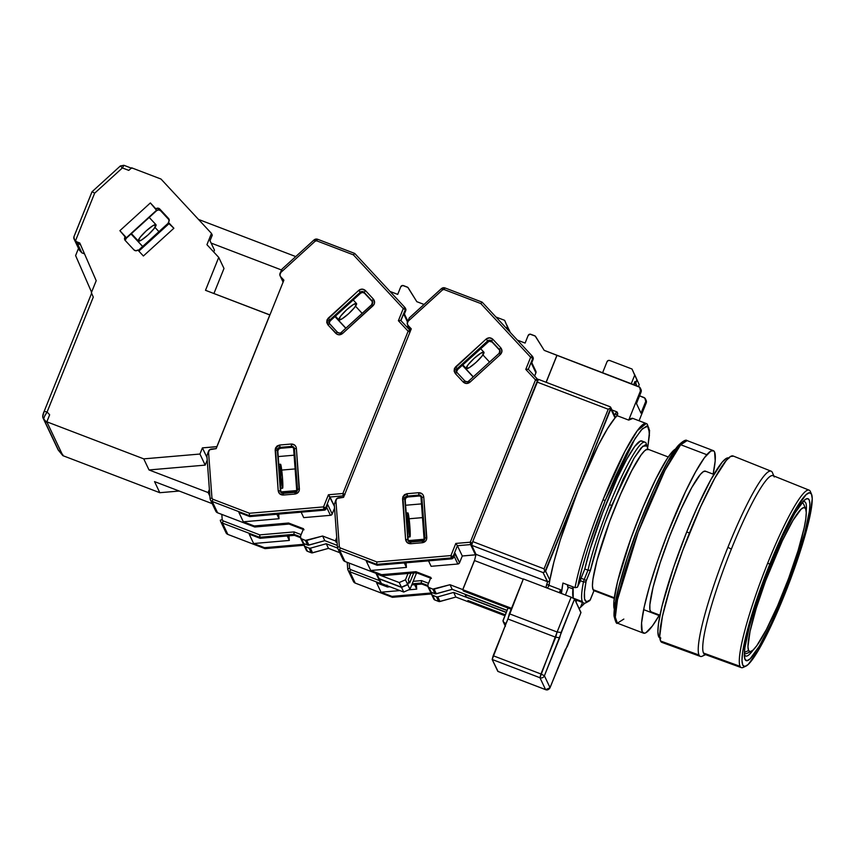 <?xml version="1.0" encoding="UTF-8"?>
<svg xmlns="http://www.w3.org/2000/svg" width="855" height="855" viewBox="0 0 855 855"><rect width="100%" height="100%" fill="white"/><g stroke="black" fill="none" stroke-linecap="round" stroke-linejoin="round"><path stroke-width="1.28" d="M802.257 502.355A82.572 11.062 -69.1 0 1 804.662 501.746A82.572 11.062 -69.1 0 1 806.212 511.397A82.572 11.062 110.9 0 0 802.257 502.355M783.939 594.022L782.827 593.306L783.939 594.022L790.073 578.172L804.63 533.37L809.364 511.397L809.909 504.151L809.193 499.812L807.238 498.529L804.138 500.378L794.968 513L783.073 535.764L770.28 565.208A86.697 11.617 -69.1 0 1 803.978 500.528A86.697 11.617 -69.1 0 1 783.939 594.022A86.697 11.617 -69.1 0 1 744.374 656.458A86.697 11.617 -69.1 0 1 770.28 565.208L758.524 596.843L749.6 625.86L744.855 647.834L744.31 655.069L745.026 659.419L746.981 660.691L750.092 658.852L759.261 646.23L771.146 623.455L783.939 594.022M809.14 490.161L773.07 475.679A95.642 12.814 110.9 0 0 731.356 549.113A95.642 12.814 110.9 0 0 703.505 653.038L740.056 666.312A94.99 12.729 110.9 0 0 743.241 667.392L745.859 666.173A92.896 12.451 -69.1 0 1 769.789 564.182L767.715 563.103A94.99 12.729 110.9 0 0 740.056 666.312A94.99 12.729 -69.1 0 1 767.715 563.103A94.99 12.729 -69.1 0 1 809.14 490.161A94.99 12.729 -69.1 0 1 810.348 491.443A94.99 12.729 110.9 0 0 767.715 563.103L769.789 564.182A92.896 12.451 -69.1 0 1 811.555 494.276A92.896 12.451 -69.1 0 1 784.43 595.048A92.896 12.451 -69.1 0 1 745.859 666.173M706.615 654.171A95.642 12.814 -69.1 0 1 703.505 653.038A95.642 12.814 -69.1 0 1 731.356 549.113L727.904 547.318A99.137 13.285 110.9 0 0 699.027 655.037A99.137 13.285 110.9 0 0 702.35 656.17L705.589 654.652M771.125 471.191L733.141 455.993A99.768 13.37 110.9 0 0 687.335 538.394A99.768 13.37 110.9 0 0 660.573 641.015L699.027 655.037A99.137 13.285 -69.1 0 1 727.904 547.318A99.137 13.285 -69.1 0 1 771.125 471.191A99.137 13.285 -69.1 0 1 772.396 472.537A99.137 13.285 110.9 0 0 727.904 547.318L731.356 549.113A95.642 12.814 -69.1 0 1 774.288 476.972M729.037 458.152L726.216 458.472L722.165 462.224L711.05 479.345L697.391 506.908L686.715 531.96L689.472 533.018L686.715 531.96A96.337 12.911 110.9 0 0 659.846 637.926M668.268 456.987L648.079 449.27A75.689 10.142 110.9 0 0 613.324 511.856A75.689 10.142 110.9 0 0 593.049 589.64L614.307 597.763L594.749 590.752M650.377 611.549L659.953 615.205L650.377 611.549M647.363 449.185L644.649 450.788L641.036 455.052L631.663 470.806L620.677 494.04L609.743 521.229L597.036 560.346L592.9 579.519L592.43 585.846L593.049 589.64A75.689 10.142 110.9 0 0 594.033 590.677L614.221 598.382M728.631 457.959A96.337 12.911 110.9 0 0 686.715 531.96L673.655 567.111L661.941 606.355L658.468 623.765L657.869 631.813L658.66 636.633L660.83 638.054M733.462 456.164L730.544 456.485L726.344 460.375L714.833 478.105L700.683 506.662L682.579 550.844L670.448 586.423L662.433 616.337L659.75 636.024L660.573 641.015L662.817 642.49M660.573 641.015A99.768 13.37 110.9 0 0 661.898 642.394L700.341 656.405A99.137 13.285 -69.1 0 1 699.027 655.037L660.573 641.015M704.83 654.374A99.137 13.285 -69.1 0 1 700.341 656.405M773.871 476L772.471 472.708A99.137 13.285 110.9 0 0 772.396 472.537M703.505 653.038A95.642 12.814 110.9 0 0 704.777 654.353L741.317 667.627A94.99 12.729 -69.1 0 1 740.056 666.312L703.505 653.038M744.662 666.494A94.99 12.729 -69.1 0 1 741.317 667.627M811.555 494.276L810.422 491.614A94.99 12.729 110.9 0 0 810.348 491.443M769.789 564.182L790.127 519.274L796.24 508.244L806.062 494.714L809.396 492.747L811.481 494.115L812.25 498.764L809.76 517.093L802.289 544.945L797.02 561.147L777.58 611.432L764.103 639.946L757.979 650.986L748.157 664.517L744.823 666.483L742.739 665.115L741.969 660.466L742.557 652.696L747.633 629.162L757.199 598.073L769.789 564.182M744.32 653.957A82.572 11.062 110.9 0 0 753.298 649.853A82.572 11.062 -69.1 0 1 745.71 656.009A82.572 11.062 -69.1 0 1 744.32 653.957M801.584 503.168A80.509 10.784 -69.1 0 1 802.685 503.2A80.509 10.784 -69.1 0 1 803.711 504.29A80.509 10.784 110.9 0 0 801.584 503.168M744.384 652.386L748.595 650.548A77.068 10.324 -69.1 0 1 771.039 566.812A77.068 10.324 -69.1 0 1 805.624 508.682L803.711 504.29L805.624 508.682L803.892 507.539L801.135 509.174L792.98 520.396L782.411 540.638L765.588 580.898L756.215 608.375L750.027 631.482L747.954 646.69L748.595 650.548L750.327 651.681L753.084 650.046L756.771 645.707L766.315 629.665L777.505 606.013L788.631 578.333L798.004 550.844L804.192 527.749L805.784 518.974L806.265 512.54L805.624 508.682A77.068 10.324 -69.1 0 1 805.677 508.789A77.068 10.324 -69.1 0 1 786.76 583.302A77.068 10.324 -69.1 0 1 751.15 651.435A77.068 10.324 -69.1 0 1 748.595 650.548L744.384 652.386M744.342 653.284L745.207 653.605A80.509 10.784 -69.1 0 1 744.363 652.899A80.509 10.784 110.9 0 0 746.81 653.423L751.15 651.435M680.698 444.728L687.153 440.624A97.705 13.092 110.9 0 0 680.698 444.728A97.705 13.092 110.9 0 0 634.057 543.47A97.705 13.092 110.9 0 0 617.385 623.167L615.311 617.246L617.513 599.622L638.193 532.109L665.019 470.239L680.698 444.728A2.063 1.913 -139.3 0 0 678.549 445.199A2.063 1.913 40.7 0 1 680.698 444.728L706.818 454.71L680.698 444.728M683.765 441.714L678.186 445.84L667.723 461.721L653.68 489.83L639.102 524.735L627.228 558.037L618.614 587.556L614.328 610.502L614.414 617.289M713.262 450.606A97.705 13.092 -69.1 0 1 713.134 474.13L715.197 460.834L714.588 452.06L713.69 450.841L710.879 451.034L704.36 457.82L695.607 471.853L685.368 491.903L667.434 533.883L657.655 560.645L649.661 585.803L644.146 607.178L641.571 622.921L642.18 631.695L644.317 633.266L645.888 632.732L652.408 625.946L659.098 615.536A97.705 13.092 -69.1 0 1 649.95 629.056A97.705 13.092 -69.1 0 1 643.505 633.149A97.705 13.092 -69.1 0 1 660.167 553.452A97.705 13.092 -69.1 0 1 706.818 454.71A97.705 13.092 -69.1 0 1 713.262 450.606L687.153 440.624C685.999 439.331 683.134 440.87 678.528 445.22A2.063 1.913 40.7 0 1 678.549 445.199M651.339 612.575L651.36 612.586A75.689 10.142 -69.1 0 1 664.271 550.844A75.689 10.142 -69.1 0 1 700.405 474.354A75.689 10.142 -69.1 0 1 705.407 471.18M671.763 452.359A86.697 11.617 110.9 0 0 632.465 534.183A86.697 11.617 110.9 0 0 614.35 609.273L613.879 601.621L617.513 581.806L630.894 538.5L643.12 506.983L655.86 478.928L667.189 458.601L671.763 452.359L672.992 452.829L671.763 452.359A86.697 11.617 110.9 0 1 675.621 448.961L671.763 452.359M623.84 619.073L617.385 623.167C616.615 624.236 615.504 621.884 614.05 616.102C613.612 610.085 615.686 596.202 623.316 570.445C637.157 523.474 665.019 460.001 678.528 445.22M651.392 612.597L649.907 609.839L649.875 604.667L653.049 587.364L660.081 563.146L669.903 535.679L681.018 509.163L691.727 487.628L700.405 474.354L703.558 471.5L705.738 471.362M605.137 500.688L635.115 438.433L642.522 428.612L647.663 426.292L649.479 432.758L647.812 446.898L649.405 435.227L648.667 427.479L646.647 426.057L641.197 430.033L632.903 442.014L626.213 454.08L615.461 476.395L605.137 500.688L603.064 499.609L605.137 500.688L588.069 547.948L581.827 569.152L577.745 586.712C581.111 567.752 592.857 530.87 605.137 500.688M647.834 447.058L649.597 430.621L647.224 424.069L646.241 423.524L637.285 430.728L624.887 451.451L603.064 499.609A99.084 13.274 110.9 0 0 575.052 587.663L577.307 587.3L580.107 581.624A90.833 12.173 -69.1 0 1 580.289 580.652A90.833 12.173 110.9 0 0 580.107 581.624L577.307 587.3L575.052 587.663A99.084 13.274 -69.1 0 1 603.064 499.609A99.084 13.274 -69.1 0 1 646.241 423.524A99.084 13.274 -69.1 0 1 647.534 424.871M644.841 442.142A81.193 10.88 110.9 0 0 609.562 504.536L611.635 505.604L634.175 457.959L642.8 446.192L647.149 445.915L647.791 449.196M590.271 570.413L590.442 570.296C594.749 551.881 601.813 530.324 611.635 505.604L609.562 504.536A81.193 10.88 110.9 0 0 587.984 570.189L590.036 570.488M562.953 583.046L575.052 587.663L562.953 583.046A99.084 13.274 -69.1 0 0 561.446 593.488L562.953 583.046M560.527 589.704A99.084 13.274 110.9 0 0 560.175 593.007L560.527 589.704L559.33 592.686L560.527 589.704L549.06 585.322L548.739 586.124L549.231 584.104A99.084 13.274 110.9 0 0 549.06 585.322L560.527 589.704M549.861 580.107A99.084 13.274 110.9 0 0 549.231 584.104A99.084 13.274 -69.1 0 1 549.861 580.107L545.629 571.193L578.215 490.118A99.084 13.274 110.9 0 0 549.861 580.107L549.305 581.24L547.638 581.699L546.623 584.649A2.063 1.421 13.5 0 0 549.231 584.104A2.063 1.421 -166.5 0 1 546.623 584.649L545.918 587.556L547.638 581.699L548.963 581.496L549.861 580.107L545.629 571.193L543.064 572.583L547.638 581.699L476.011 554.35L474.514 560.559L523.239 579.188L474.514 560.559L476.011 554.35L547.35 581.614L543.064 572.583L544.892 571.877L544.069 568.853L472.73 541.578L471.725 545.319L543.064 572.583L471.725 545.319L476.011 554.35L471.725 545.319L472.259 542.84L536.887 381.982L608.226 409.246L544.069 568.853L544.892 571.877L610.812 409.053L615.044 417.967A99.084 13.274 110.9 0 0 578.215 490.118L560.282 539.997L553.869 562.12L549.861 580.107M646.241 423.524L632.86 418.405A99.084 13.274 110.9 0 0 628.703 420.104L617.246 415.722A99.084 13.274 110.9 0 0 616.733 416.193A99.084 13.274 110.9 0 0 615.044 417.967A99.084 13.274 -69.1 0 1 616.733 416.193A2.063 1.742 -146.7 0 0 615.311 413.767L614.328 415.808L615.226 417.657L607.542 428.612L598.447 445.049L578.215 490.118L610.844 407.803L608.226 409.246L610.844 407.803L610.16 406.777L538.394 379.331L536.887 381.982L608.226 409.246L544.069 568.853L472.73 541.578L538.436 379.385M582.351 601.621L573.502 598.244L582.351 601.621A90.833 12.173 110.9 0 0 583.516 602.861A90.833 12.173 -69.1 0 1 582.351 601.621A90.833 12.173 -69.1 0 1 583.473 581.87A90.833 12.173 110.9 0 0 582.351 601.621M589.683 600.68A2.063 1.977 -132.8 0 0 590.207 599.879L593.979 590.645L590.207 599.879C584.125 605.03 582.768 598.789 586.124 581.154L584.467 592.002L584.596 599.131L586.551 601.76L590.207 599.879A2.063 1.977 47.2 0 1 589.694 600.659C585.675 603.16 583.623 603.897 583.538 602.861L574.624 599.462M647.801 449.773L647.128 445.872L645.472 444.739L641.047 447.988L634.325 457.703L623.081 479.238L605.03 522.832L598.949 540.328L590.442 570.296L586.124 581.154A2.063 1.603 -168.7 0 1 583.473 581.87A2.063 1.603 11.3 0 0 586.124 581.154L586.316 580.556L584.243 579.487L583.473 581.87L580.289 580.652L583.473 581.87L584.243 579.487L586.316 580.556L590.442 570.296L587.984 570.189L584.243 579.487L581.058 578.269L580.289 580.652L581.058 578.269L584.243 579.487L587.984 570.189A81.193 10.88 -69.1 0 1 609.562 504.536A81.193 10.88 -69.1 0 1 644.948 442.174L641.763 440.966A81.193 10.88 110.9 0 0 614.136 484.977A81.193 10.88 110.9 0 0 584.799 568.97L587.984 570.189L584.799 568.97L581.058 578.269L584.799 568.97L590.281 548.686L602.657 512.818L617.374 477.86L626.801 459.135L634.763 446.406L640.448 440.998L642.233 441.255M576.046 602.08L576.74 600.263L576.046 602.08M573.427 598.201A90.833 12.173 -69.1 0 1 573.203 597.624L573.203 597.624A90.833 12.173 110.9 0 0 573.427 598.201M590.452 599.43L589.704 600.659M573.149 586.936A90.833 12.173 110.9 0 0 573.203 597.624L573.149 586.936M572.925 588.903L568.425 587.182L565.444 595.016L568.425 587.182L572.925 588.903M580.374 607.531L582.469 602.454L580.802 606.847L584.767 603.106L579.711 608.012M567.442 584.756A82.914 11.104 110.9 0 0 568.148 587.898L567.442 584.756M572.519 588.336L571.888 588.09M641.015 389.559L641.047 392.156L636.462 403.56L641.015 413.157L636.462 403.56L641.047 392.156A3.441 3.377 -25.4 0 0 640.972 389.463L640.374 388.213A3.441 3.377 154.6 0 1 640.448 390.895L641.047 392.156L640.448 390.895L628.703 420.104L632.914 418.426M578.942 608.204L579.722 608.012M511.525 608.322L462.801 589.694L463.399 590.955L511.172 609.209L463.399 590.955L462.801 589.694L474.514 560.559L462.801 589.694L511.525 608.322M548.226 587L549.231 584.104A99.084 13.274 110.9 0 0 549.06 585.322L548.226 587M546.655 587.919L547.489 587.631L546.655 587.919M610.16 406.777L615.044 417.967L615.012 416.428M610.481 407.001L610.844 407.803M640.374 388.213A3.441 3.377 154.6 0 0 638.535 386.513L556.947 355.242L546.089 382.281L556.947 355.242L544.218 350.368L535.219 336.09L530.047 334.166L528.155 335.47A2.063 2.031 154.6 0 1 530.837 334.305L534.653 335.759A2.063 2.031 154.6 0 1 535.647 336.581L544.218 350.368L557.011 355.359L546.174 382.313L557.011 355.359L639.658 387.219L640.448 390.895L628.703 420.104L617.246 415.722A99.084 13.274 110.9 0 0 616.733 416.193L617.791 413.938L617.289 412.217L616.637 411.757L615.311 413.767A2.063 1.742 33.3 0 1 616.733 416.193L617.791 413.938L616.637 411.757L614.05 415.68M611.966 409.973L616.637 411.757L611.966 409.973M645.525 399.071A3.441 3.377 154.6 0 0 643.687 397.372L639.572 395.812L644.809 398.088L646.198 403.015A3.441 3.377 -25.4 0 0 646.113 400.332L645.525 399.071A3.441 3.377 154.6 0 1 645.6 401.765L641.015 413.157L645.6 401.765L646.198 403.015L646.156 400.418M639.059 420.778L646.198 403.015L639.059 420.778M505.284 614.831L467.952 600.552L468.551 601.813L504.931 615.718L468.551 601.813L467.963 600.52L505.284 614.831M466.274 597.014L506.299 612.308L466.274 597.014L465.077 594.503L466.274 597.014M507.015 610.523L465.077 594.503L507.015 610.523M540.948 673.986L539.943 677.726A3.441 3.377 -25.4 0 0 544.4 675.781L540.948 673.986L544.4 675.781L559.694 637.734L561.094 632.497L557.118 632.016L555.707 637.253L559.694 637.734L555.707 637.253L540.948 673.986L493.175 655.732L492.17 659.472L539.943 677.726L557.118 632.016L509.345 613.762L507.934 618.999L555.707 637.253L507.934 618.999L493.175 655.732L540.948 673.986M549.989 687.773L545.693 689.654M580.93 612.575L550.032 687.666L544.4 675.781A3.441 3.377 154.6 0 1 539.943 677.726L545.576 689.611A3.441 3.377 -25.4 0 0 550.032 687.666L550.043 687.73C548.675 689.729 547.211 690.38 545.618 689.664L497.92 671.399M564.995 650.249L567.154 646.615M567.496 645.985L580.973 612.458L574.571 598.97L544.4 675.781L550.032 687.666L565.326 649.618M498.005 671.335L492.17 659.472L539.943 677.726L545.576 689.611L497.802 671.357L492.17 659.472L523.346 578.931L509.345 613.762L557.118 632.016L571.119 597.185L523.346 578.931L571.119 597.185L557.118 632.016L561.094 632.497L574.571 598.97L571.119 597.185L574.571 598.97L580.834 612.586M436.478 596.822L432.651 595.358L434.842 599.986L438.668 601.45L436.478 596.822L438.668 601.45A2.063 2.031 -25.4 0 0 439.972 601.503L437.771 596.876A2.063 2.031 154.6 0 1 436.478 596.822L437.771 596.876L439.972 601.503L455.865 597.057L453.663 592.43L437.771 596.876L453.663 592.43L455.865 597.057L468.604 601.931L467.92 600.499L505.305 614.788L467.92 600.499L468.604 601.931L455.865 597.057L439.31 601.578L434.842 599.986L432.651 595.358A2.063 2.031 154.6 0 1 431.508 592.729L431.978 594.93L436.478 596.822M431.551 594.343L433.742 598.97A2.063 2.031 -25.4 0 0 434.842 599.986L433.72 598.917M635.725 383.19L633.972 383.959L635.725 383.19L636.409 384.622L635.083 385.199L636.409 384.622L635.725 383.19L636.996 380.026L635.725 383.19M634.314 373.881L639.198 384.654L634.325 373.892L639.198 384.654L638.461 386.492L639.198 384.654L634.325 373.892M428.537 583.302L421.483 580.609L421.323 583.014L427.724 585.461L421.323 583.014L421.483 580.609L413.179 581.314L421.483 580.609L428.537 583.302M386.994 585.974L387.689 585.91L386.994 585.974L386.973 585.119L386.994 585.974L349.855 571.781L350.454 569.537L349.599 568.383L347.696 568.874A3.441 3.377 -25.4 0 0 349.855 571.781L386.994 585.974L387.475 587L376.585 582.832L387.475 587L386.994 585.974M412.174 583.805L421.323 583.014L421.814 584.051L427.778 586.327L421.814 584.051L411.736 584.916L421.814 584.051L421.323 583.014L412.174 583.805M636.024 385.562L636.409 384.622L636.024 385.562M389.976 586.787L387.475 587L389.976 586.787M506.213 612.511L453.663 592.43L506.213 612.511M416.364 584.51L416.716 589.138L414.59 584.67L416.716 589.138L408.797 589.822L416.716 589.138L416.364 584.51M431.412 593.958L392.392 597.314L355.22 583.089L392.36 597.282L431.401 593.926L392.36 597.282L355.252 583.121L353.382 581.4L348.017 570.082A3.441 3.377 154.6 0 0 349.855 571.781L355.22 583.089A3.441 3.377 154.6 0 1 353.393 581.411A3.441 3.377 -25.4 0 0 355.22 583.089L349.855 571.781L350.454 569.537L379.428 580.609L350.454 569.537L349.599 568.383L349.203 563.124L349.599 568.383L347.696 568.885L348.017 570.082A3.441 3.377 154.6 0 1 347.707 568.906L347.216 562.366L347.707 568.853M399.916 590.581L381.031 592.205L376.585 582.832L381.031 592.205L399.916 590.581M431.422 592.975L391.921 596.373L381.031 592.205L391.921 596.373L431.422 592.975M392.36 597.282L391.921 596.373L392.563 596.918M353.393 581.411A3.441 3.377 154.6 0 1 353.072 580.224M410.689 542.059A2.757 2.704 154.6 0 1 407.803 539.58L404.778 499.021A2.757 2.704 154.6 0 1 404.971 497.813L402.897 496.744L402.566 498.86L404.778 499.021L405.217 499.94L405.869 497.963L407.75 497.001L419.377 495.996L421.365 496.627M456.965 372.47A2.757 2.704 154.6 0 1 456.474 369.681L454.4 368.601L455.309 373.55L456.976 372.481L455.309 373.55L463.143 381.982C465.312 383.895 467.578 383.97 469.929 382.228L500.41 354.472L499.181 353.286L468.732 381.052M499.192 353.329L468.7 381.041A2.757 2.704 154.6 0 1 464.831 380.945L463.143 381.982L464.821 380.924L456.987 372.481L464.821 380.924C466.798 381.939 468.091 381.982 468.7 381.041L469.929 382.228L468.7 381.074A2.757 2.704 154.6 0 1 465.847 381.619M409.823 536.737A12.045 0.78 -94.9 0 1 408.081 523.933A12.045 0.78 -94.9 0 1 407.91 512.904A12.045 0.78 -94.9 0 1 408.059 513.075L409.898 526.904L409.994 536.897L407.995 522.907L408.059 513.075A12.045 0.78 -94.9 0 1 409.812 525.878A12.045 0.78 -94.9 0 1 409.973 536.897A12.045 0.78 -94.9 0 1 409.823 536.737L407.963 536.897L409.823 536.737M466.189 368.484A12.045 2.116 -42.9 0 1 473.884 358.619A12.045 2.116 -42.9 0 1 483.909 352.196A12.045 2.116 -42.9 0 1 483.973 352.292L482.038 356.086L476.032 362.392L469.459 367.532L466.189 368.484L468.123 364.7L474.13 358.395L480.692 353.254L483.973 352.292A12.045 2.116 -42.9 0 1 476.278 362.167A12.045 2.116 -42.9 0 1 466.253 368.58A12.045 2.116 -42.9 0 1 466.189 368.484L462.812 364.85L466.189 368.484M432.812 589.106L428.996 587.642L431.187 592.269L435.013 593.733L432.812 589.106L435.013 593.733A2.063 2.031 -25.4 0 0 436.307 593.787L434.116 589.159A2.063 2.031 154.6 0 1 432.812 589.106L450.008 584.713L452.21 589.341L436.307 593.787L434.116 589.159L450.008 584.713L452.21 589.341L507.101 610.32L452.21 589.341L435.655 593.862L431.187 592.269L428.996 587.642A2.063 2.031 154.6 0 1 427.842 585.012L428.323 587.214L432.812 589.106M427.895 586.626L430.086 591.254A2.063 2.031 -25.4 0 0 431.187 592.269L429.894 590.42M607.05 361.676A2.063 2.031 154.6 0 1 609.733 360.511L632.027 369.029L636.889 379.791L632.027 369.029L634.699 375.163L632.027 369.029L609.733 360.511L608.151 360.554L607.05 361.676L602.593 372.78L607.05 361.676M634.1 383.628L635.618 382.965L636.889 379.791L634.699 375.163L631.257 383.735L634.699 375.163L636.889 379.791L635.618 382.965L634.944 381.533L635.618 382.965L634.1 383.628M504.322 622.718A2.063 2.031 154.6 0 1 503.178 620.089L508.009 608.055L463.421 591.008L462.747 589.587L450.008 584.713L462.747 589.587L474.664 559.939L462.747 589.587L463.421 591.008L508.009 608.055L503.029 620.869L505.465 625.133L504.322 622.718L506.16 623.423L504.322 622.718M462.341 365.277L473.178 376.959L462.341 365.277M421.483 503.894L405.612 505.252L421.483 503.894M416.449 572.732L415.958 571.696L416.449 572.732L382.11 575.682L416.449 572.732L430.61 578.14L416.652 572.369M382.324 575.319L370.728 570.488L366.282 561.115L370.728 570.488L406.414 567.421L404.297 562.943L406.414 567.421L406.072 562.793L406.414 567.421L370.728 570.488L381.629 574.656L415.958 571.696L430.899 577.414L415.958 571.696L381.629 574.656L382.11 575.682L344.971 561.489A3.441 3.377 154.6 0 1 342.834 558.614M528.155 335.47L525.109 343.069L517.414 340.13L525.109 343.069L528.155 335.47M430.899 577.414L427.842 585.012L430.899 577.414M334.391 504.097L335.908 499.897A3.441 3.377 154.6 0 1 338.847 497.738L343.56 497.332L337.073 498.401L334.391 504.097M345.003 561.511L343.144 559.79A3.441 3.377 -25.4 0 0 344.971 561.489L382.11 575.682L345.046 561.511M633.683 384.665L634.944 381.533L633.683 384.665M441.437 288.648L409.16 318.092L407.269 323.767L410.571 330.629L408.102 325.434A3.441 3.377 154.6 0 1 407.461 321.908L409.417 317.761L441.437 288.648A3.441 3.377 154.6 0 1 441.469 288.616L442.655 289.792L444.087 289.524L480.788 303.546L530.656 357.262L532.729 358.341L533.167 359.25L531.468 363.482L535.914 372.855A2.063 2.031 -25.4 0 0 535.861 371.241L531.415 361.868A2.063 2.031 154.6 0 1 531.468 363.482L535.914 372.855L534.621 376.061L536.042 372.299L535.519 370.739M473.296 376.852L462.448 365.181L473.296 376.852M482.915 354.9L489.552 362.06L482.915 354.9M409.096 518.771L422.498 517.617L409.096 518.771M408.401 541.076L424.144 539.719L408.401 541.076M424.112 539.249L408.241 540.606L424.112 539.249M476.032 554.735L462.288 555.996L459.584 562.718L457.831 564.011L454.048 556.06L457.831 564.011A2.063 2.031 -25.4 0 0 459.584 562.718L455.138 553.345L453.439 557.567L453.011 556.658A2.063 2.031 154.6 0 1 451.248 557.952L451.686 558.871A2.063 2.031 -25.4 0 0 453.439 557.567L453.011 556.658L457.414 545.704L462.288 555.996L459.584 562.718L454.86 553.837M424.176 540.125L420.916 496.317L424.176 540.125M334.305 504.61L337.458 547.253L339.35 546.783L335.865 500.004L339.35 546.783L337.458 547.275L334.305 504.995M471.928 543.93A2.063 2.031 154.6 0 1 470.592 544.571L457.414 545.704L455.811 543.438L450.938 555.579L451.248 557.952L453.011 556.658L450.938 555.579L451.248 557.952L376.745 564.364L376.724 563.52L377.183 565.273L366.282 561.115L377.183 565.273L451.686 558.871L451.248 557.952L376.745 564.364L339.606 550.171L340.215 547.927L339.606 550.171L344.971 561.489L339.606 550.171A3.441 3.377 154.6 0 1 337.458 547.296L337.778 548.483A3.441 3.377 -25.4 0 0 339.606 550.171L376.745 564.364L377.183 565.273L451.686 558.871L453.161 558.069L455.138 553.345M457.831 564.011L431.112 566.309L428.537 560.859L431.112 566.309L457.831 564.011M537.175 378.829L528.326 369.296L525.772 369.403L535.519 379.898L537.4 380.796L535.519 379.898L537.207 378.861A2.063 2.031 154.6 0 1 537.549 379.363A2.063 2.031 -25.4 0 0 537.207 378.861L535.519 379.898L470.271 542.198L455.811 543.438L457.414 545.704L470.592 544.571L470.271 542.198L470.592 544.571L472.345 543.267L470.271 542.198L455.811 543.438L450.938 555.579L376.905 561.949L376.724 563.52L376.905 561.949L450.938 555.579L453.011 556.658L457.414 545.704L462.288 555.996L475.466 554.863L470.592 544.571L475.466 554.863A2.063 2.031 -25.4 0 0 475.904 554.777M472.174 543.107L470.271 542.198L535.519 379.898L525.772 369.403L530.656 357.262L532.729 358.341L528.326 369.285L532.729 358.341L533.167 359.25A2.063 2.031 -25.4 0 0 533.114 357.636L532.686 356.727A2.063 2.031 154.6 0 1 532.729 358.341A2.063 2.031 -25.4 0 0 532.344 356.225A2.063 2.031 154.6 0 1 532.686 356.727L532.163 356.193L530.656 357.262L525.772 369.403L528.08 369.2M537.838 379.962L537.549 379.363A2.063 2.031 154.6 0 1 537.742 380.133A2.063 2.031 -25.4 0 0 537.538 379.342L528.315 369.274M456.72 371.465L457.617 369.584L489.017 341.273L491.978 341.968L499.812 350.4L491.978 341.968A2.757 2.704 -25.4 0 0 488.098 341.829L487.671 340.91L457.179 368.665L457.617 369.584A2.757 2.704 -25.4 0 0 456.794 372.267M531.596 362.926L533.103 357.604M408.23 540.499L405.217 499.94L408.23 540.499A2.757 2.704 -25.4 0 0 408.305 540.959M408.102 325.434L411.276 328.854L343.56 497.332L411.276 328.854L408.102 325.434M532.312 356.193L482.156 302.157L480.788 303.546L530.656 357.262L532.163 356.193M482.07 302.125L444.985 287.932L444.087 289.524L445.017 287.964M456.987 372.481L456.538 371.829A2.757 2.704 154.6 0 1 457.179 368.665L457.617 369.584L488.098 341.829L487.671 340.91A2.757 2.704 154.6 0 1 491.54 341.049L499.373 349.492A2.757 2.704 154.6 0 1 499.213 353.297M421.804 497.086A2.757 2.704 -25.4 0 0 419.377 495.996L418.939 495.088A2.757 2.704 154.6 0 1 421.611 496.573L424.903 538.116L426.795 537.592L423.77 497.033L421.878 497.535L424.903 538.116A2.757 2.704 154.6 0 1 422.37 541.055L422.359 542.733C425.234 542.198 426.709 540.478 426.795 537.592L424.892 538.084L422.338 541.023L422.359 542.733L410.731 543.737L422.359 542.733L425.64 541.055L426.592 539.366L423.77 497.033C423.268 494.19 421.547 492.758 418.629 492.715L407.001 493.709L402.897 496.744L404.971 497.813A2.757 2.704 154.6 0 1 407.311 496.082L407.75 497.001A2.757 2.704 -25.4 0 0 405.217 499.94L404.778 499.021A2.757 2.704 154.6 0 1 407.311 496.082L418.939 495.088L419.377 495.996L407.75 497.001L407.001 493.709L407.311 496.082L418.939 495.088A2.757 2.704 154.6 0 1 421.878 497.503L423.77 497.033L423.3 495.323L422.113 493.805L418.629 492.715L418.939 495.088L418.629 492.715L407.001 493.709L404.511 494.65L402.897 496.744L405.591 539.42C406.093 542.252 407.803 543.695 410.731 543.737L410.71 542.027L410.731 543.737L407.237 542.636L405.591 539.42L407.803 539.58L405.591 539.42L402.566 498.86L404.778 499.021L407.803 539.58A2.757 2.704 154.6 0 0 409.524 541.878M337.458 547.296A3.441 3.377 -25.4 0 0 337.778 548.493L343.144 559.79M340.215 547.927L339.35 546.783L340.215 547.927L376.905 561.949L340.215 547.927M482.124 302.125L444.985 287.932A3.441 3.377 -25.4 0 0 441.469 288.616L442.655 289.792L407.504 321.801L442.655 289.792L444.087 289.524L480.788 303.546L482.156 302.157L532.344 356.225M456.474 369.681A2.757 2.704 154.6 0 1 457.179 368.665L455.64 366.838L454.4 368.601L456.474 369.681M499.833 350.155L499.181 353.286L500.41 354.472L469.929 382.228L466.467 383.5L463.143 381.982L455.309 373.55L454.133 371.209L454.4 368.601L486.121 339.082L455.64 366.838L457.179 368.665L487.671 340.91L486.121 339.082L487.671 340.91A2.757 2.704 154.6 0 1 491.54 341.049L492.908 339.317C490.727 337.415 488.472 337.33 486.121 339.082L489.584 337.81L492.908 339.317L491.54 341.049L499.373 349.492L500.741 347.761L492.908 339.317L500.741 347.761L499.373 349.492A2.757 2.704 154.6 0 1 499.854 350.197L500.261 351.074M500.41 354.472C502.366 352.292 502.473 350.058 500.741 347.761L501.981 351.159L500.41 354.472M424.903 538.116A2.757 2.704 154.6 0 1 422.37 541.055M410.742 542.049L422.327 541.055M309.083 548.13L305.256 546.666L307.458 551.304L311.273 552.758L309.083 548.13L311.273 552.758A2.063 2.031 -25.4 0 0 312.577 552.822L310.386 548.183A2.063 2.031 154.6 0 1 309.083 548.13L310.386 548.183L312.577 552.822L328.47 548.376L326.279 543.737L310.386 548.183L326.279 543.737L328.47 548.376L339.777 552.693L328.47 548.376L311.925 552.896L307.458 551.304L305.256 546.666A2.063 2.031 154.6 0 1 304.113 544.037L304.583 546.249L309.083 548.13M304.156 545.65L306.357 550.289A2.063 2.031 -25.4 0 0 307.458 551.304L306.325 550.225M378.134 577.873L380.325 582.501A2.063 2.031 -25.4 0 0 381.426 583.516L379.235 578.888A2.063 2.031 154.6 0 1 378.081 577.756M375.826 573.01L378.028 577.638A2.063 2.031 -25.4 0 0 379.128 578.653L401.423 587.182L407.664 584.446L408.936 581.282L408.284 579.786L409.043 581.507L407.771 584.681L401.529 587.406L379.235 578.888L377.942 577.039M377.996 577.585L379.128 578.653L401.423 587.182L399.221 582.544L405.462 579.818L407.664 584.446L405.462 579.818L399.221 582.544L401.423 587.182L407.664 584.446L408.936 581.282L408.284 579.786L409.043 581.507L407.771 584.681L409.962 589.309L403.72 592.034L401.529 587.406L407.771 584.681L409.962 589.309L416.599 572.807L409.962 589.309L403.72 592.034L401.529 587.406L379.235 578.888L381.426 583.516L403.72 592.034L381.426 583.516L380.133 581.667M506.93 325.199L509.997 332.135L506.93 325.199M510.264 332.435L509.131 329.827L510.264 332.435M304.027 545.266L264.997 548.632L227.836 534.407L264.964 548.6L304.017 545.244L264.964 548.6L227.858 534.439L225.998 532.708L220.633 521.4A3.441 3.377 154.6 0 0 222.46 523.089L259.599 537.282L222.46 523.089L227.836 534.407A3.441 3.377 154.6 0 1 225.998 532.729A3.441 3.377 -25.4 0 0 227.836 534.407L222.46 523.089L223.07 520.845L259.76 534.867L294.088 531.917L301.142 534.61L294.088 531.917L293.928 534.332L300.329 536.769L293.928 534.332L294.088 531.917L259.76 534.867L259.599 537.282L293.928 534.332L294.419 535.358L300.383 537.635L294.419 535.358L260.091 538.308L259.599 537.282L293.928 534.332L294.419 535.358L260.091 538.308L249.19 534.151L260.091 538.308L259.76 534.867L223.07 520.845L222.204 519.701L220.312 520.193A3.441 3.377 -25.4 0 0 222.46 523.089L223.07 520.845L222.204 519.701L221.819 514.432L222.204 519.701L220.312 520.193L220.633 521.4A3.441 3.377 154.6 0 1 220.323 520.214L220.312 520.171M409.716 582.939L408.316 579.711L409.716 582.939L409.043 581.507L409.716 582.939L413.724 572.989L409.716 582.939M337.618 548.076L326.279 543.737L337.618 548.076M288.979 535.829L289.321 540.446L287.205 535.978L289.321 540.446L253.636 543.524L249.19 534.151L253.636 543.524L289.321 540.446L288.979 535.829M304.027 544.282L264.537 547.681L253.636 543.524L264.537 547.681L304.027 544.282M264.964 548.6L264.537 547.681L265.178 548.237M225.998 532.729A3.441 3.377 154.6 0 1 225.688 531.532M294.932 492.362L283.347 493.367A2.757 2.704 154.6 0 1 280.408 490.898L277.383 450.339A2.757 2.704 154.6 0 1 277.576 449.132L275.502 448.052L275.171 450.168L277.383 450.339L277.822 451.248L278.484 449.27L280.355 448.309L291.983 447.315L293.981 447.935M329.325 322.784L330.222 320.892L360.714 293.137L360.276 292.228A2.757 2.704 154.6 0 1 364.155 292.357L371.989 300.8A2.757 2.704 154.6 0 1 372.438 301.473L371.786 304.594L341.305 332.349L342.534 333.536L341.305 332.349C340.707 333.29 339.414 333.258 337.426 332.232L335.748 333.3L337.426 332.232L329.592 323.799A2.757 2.704 154.6 0 1 329.09 320.988L327.016 319.92L327.914 324.857L329.592 323.799L327.914 324.857L335.748 333.3C337.928 335.203 340.183 335.278 342.534 333.536L373.015 305.78L371.786 304.594L341.348 332.36M341.305 332.349L341.316 332.392A2.757 2.704 154.6 0 1 337.436 332.253L329.154 323.147A2.757 2.704 154.6 0 1 329.795 319.973L330.222 320.892A2.757 2.704 -25.4 0 0 329.41 323.575M282.439 488.045A12.045 0.78 -94.9 0 1 280.686 475.252A12.045 0.78 -94.9 0 1 280.526 464.222A12.045 0.78 -94.9 0 1 280.675 464.383L282.503 478.212L282.61 488.205L280.793 476.566L280.675 464.383A12.045 0.78 -94.9 0 1 282.428 477.186A12.045 0.78 -94.9 0 1 282.588 488.216A12.045 0.78 -94.9 0 1 282.439 488.045L280.579 488.205L282.439 488.045M338.804 319.802A12.045 2.116 -42.9 0 1 346.499 309.927A12.045 2.116 -42.9 0 1 356.514 303.514A12.045 2.116 -42.9 0 1 356.578 303.611L354.643 307.394L348.637 313.7L342.075 318.84L338.804 319.802L340.728 316.008L346.745 309.702L353.307 304.562L356.578 303.611A12.045 2.116 -42.9 0 1 348.883 313.475A12.045 2.116 -42.9 0 1 338.869 319.898A12.045 2.116 -42.9 0 1 338.804 319.802L335.427 316.158L338.804 319.802M305.427 540.413L301.601 538.949L303.803 543.588L307.618 545.041L305.427 540.413L307.618 545.041A2.063 2.031 -25.4 0 0 308.922 545.105L306.721 540.467A2.063 2.031 154.6 0 1 305.427 540.413L322.624 536.021L324.815 540.659L308.922 545.105L306.721 540.467L322.624 536.021L324.815 540.659L337.319 545.437L324.815 540.659L308.26 545.18L303.803 543.588L301.601 538.949A2.063 2.031 154.6 0 1 300.458 536.32L300.928 538.532L305.427 540.413M403.442 285.613L407.269 287.077A2.063 2.031 154.6 0 1 408.263 287.889L416.823 301.687L424.037 304.444L416.823 301.687L407.835 287.398L402.652 285.474L400.771 286.778A2.063 2.031 154.6 0 1 403.442 285.613M300.5 537.934L302.691 542.572A2.063 2.031 -25.4 0 0 303.803 543.588L302.499 541.739M509.366 331.462L504.632 320.336L507.304 326.482L506.534 328.416L507.304 326.482L509.366 331.462M375.805 572.957L376.927 574.026L399.221 582.544L376.927 574.026L379.128 578.653L376.927 574.026A2.063 2.031 154.6 0 1 376.061 573.384M334.946 316.596L345.783 328.267L334.946 316.596M294.088 455.202L278.217 456.57L294.088 455.202M289.054 524.04L288.562 523.014L289.054 524.04L254.726 526.99L289.054 524.04L303.215 529.448L289.268 523.677M254.929 526.627L243.333 521.796L238.887 512.423L243.333 521.796L279.029 518.729L276.902 514.261L279.029 518.729L278.677 514.101L279.029 518.729L243.333 521.796L254.234 525.964L288.562 523.014L303.514 528.721L288.562 523.014L254.234 525.964L254.726 526.99L217.587 512.797A3.441 3.377 154.6 0 1 215.439 509.922M400.771 286.778L397.714 294.387L390.019 291.437L397.714 294.387L400.771 286.778M303.514 528.721L300.458 536.32L303.514 528.721M207.006 455.405L208.524 451.205A3.441 3.377 154.6 0 1 211.452 449.046L216.165 448.64L209.678 449.719L207.006 455.405M217.608 512.829L215.749 511.108A3.441 3.377 -25.4 0 0 217.587 512.797L254.726 526.99L217.651 512.829M495.964 317.023L504.632 320.336L495.964 317.023M405.462 579.818L408.017 573.481L405.462 579.818M410.913 573.235L408.252 579.85L410.913 573.235M335.363 540.894L322.624 536.021L335.363 540.894L336.731 537.485L335.363 540.894L337.116 542.733L335.363 540.894M282.097 269.004L314.041 239.924L315.271 241.11L314.041 239.924L282.032 269.069L279.884 275.086L283.176 281.947L280.718 276.753A3.441 3.377 154.6 0 1 280.077 273.215L282.032 269.069L314.052 239.956A3.441 3.377 154.6 0 1 314.084 239.934A3.441 3.377 -25.4 0 1 317.558 239.25L316.703 240.832L353.393 254.854L403.271 308.58L405.345 309.649L405.772 310.568L404.073 314.79L407.461 321.918L404.073 314.79L405.772 310.568A2.063 2.031 -25.4 0 0 405.73 308.954L405.291 308.035A2.063 2.031 154.6 0 1 405.345 309.649L405.772 310.568L405.708 308.912M404.03 313.176A2.063 2.031 154.6 0 1 404.073 314.79L404.212 314.245M345.901 328.17L335.064 316.489L345.901 328.17M355.52 306.218L362.157 313.368L355.52 306.218M281.712 470.079L295.114 468.925L281.712 470.079M281.006 492.384L296.76 491.027L281.006 492.384M296.728 490.556L280.857 491.924L296.728 490.556M327.754 504.653L332.2 514.026L334.54 508.191L331.911 514.528L330.436 515.33L326.663 507.368L330.436 515.33A2.063 2.031 -25.4 0 0 332.2 514.026L327.754 504.653L326.054 508.885L325.616 507.966A2.063 2.031 154.6 0 1 323.863 509.27L324.291 510.179A2.063 2.031 -25.4 0 0 326.054 508.885L325.616 507.966L330.019 497.012L334.401 506.246L328.427 494.756L323.543 506.897L323.863 509.27L249.361 515.672L249.788 516.591L324.291 510.179L325.766 509.377L327.465 505.155M296.792 491.433L293.522 447.625L296.792 491.433M206.91 455.929L210.074 498.561L211.965 498.091L208.481 451.322L211.965 498.091L210.063 498.583L206.91 456.303M212.222 501.479A3.441 3.377 154.6 0 1 210.074 498.615L210.383 499.79A3.441 3.377 -25.4 0 0 212.222 501.479L249.361 515.672L249.788 516.591L238.887 512.423L249.788 516.591L324.291 510.179L323.863 509.27L325.616 507.966L323.543 506.897L249.521 513.267L212.82 499.235L211.965 498.091L212.82 499.235L212.222 501.479L212.82 499.235L249.521 513.267L249.404 514.079L249.521 513.267L323.543 506.897L325.616 507.966L330.019 497.012L343.197 495.879L343.71 496.947L343.197 495.879L330.019 497.012L328.427 494.756L342.887 493.506L343.197 495.879L344.319 495.44A2.063 2.031 154.6 0 1 343.197 495.879L342.887 493.506L328.427 494.756L323.543 506.897L323.863 509.27L249.361 515.672L249.404 514.079L249.361 515.672L212.222 501.479L217.587 512.797L212.222 501.479M336.923 540.114L336.036 542.327L336.923 540.114M330.436 515.33L303.728 517.628L301.142 512.177L303.728 517.628L330.436 515.33M407.974 325.52L407.226 327.38L407.974 325.52M410.368 331.12L410.154 330.671A2.063 2.031 154.6 0 1 410.325 331.227A2.063 2.031 -25.4 0 0 410.154 330.661L409.812 330.169A2.063 2.031 154.6 0 1 410.154 330.671A2.063 2.031 -25.4 0 0 409.812 330.169L408.134 331.216L409.802 330.148L400.942 320.604L405.345 309.649A2.063 2.031 -25.4 0 0 404.949 307.533A2.063 2.031 154.6 0 1 405.291 308.035L404.778 307.511L403.271 308.58L398.387 320.721L408.134 331.216L409.983 332.093L408.134 331.216L342.887 493.506L344.736 494.393M360.714 293.137L362.691 292.41L364.583 293.276L372.417 301.719L364.583 293.276A2.757 2.704 -25.4 0 0 360.714 293.137L360.276 292.228L329.795 319.973L330.222 320.892L360.714 293.137M280.846 491.807L277.822 451.248L280.846 491.807A2.757 2.704 -25.4 0 0 280.921 492.266M280.718 276.753L283.892 280.173L216.165 448.64L283.892 280.173L280.718 276.753M344.96 494.585L342.887 493.506L408.134 331.216L398.387 320.721L399.317 320.572L398.387 320.721L403.271 308.58L404.778 307.511M354.686 253.433L317.622 239.272M364.155 292.357L364.583 293.276L364.155 292.357L365.513 290.625C363.343 288.723 361.077 288.648 358.726 290.39L328.245 318.146L327.016 319.92L329.09 320.988A2.757 2.704 154.6 0 1 329.795 319.973L328.245 318.146L329.795 319.973L360.276 292.228L358.726 290.39L360.276 292.228A2.757 2.704 154.6 0 1 364.155 292.357L372.417 301.719L371.989 300.8L373.346 299.068L365.513 290.625L364.155 292.357M294.409 448.394A2.757 2.704 -25.4 0 0 291.983 447.315L291.555 446.396A2.757 2.704 154.6 0 1 294.483 448.822L297.519 489.423L299.4 488.9L296.386 448.341L294.483 448.843L297.519 489.423A2.757 2.704 154.6 0 1 294.975 492.362L294.964 494.051C297.85 493.506 299.325 491.796 299.4 488.9L297.508 489.402L294.954 492.33L294.964 494.051L283.336 495.045L294.964 494.051L298.245 492.373L299.197 490.674L296.386 448.341C295.873 445.508 294.163 444.066 291.234 444.023L279.606 445.028L275.502 448.052L277.576 449.132A2.757 2.704 154.6 0 1 279.927 447.4L280.355 448.309A2.757 2.704 -25.4 0 0 277.822 451.248L277.383 450.339A2.757 2.704 154.6 0 1 279.927 447.4L291.555 446.396L291.983 447.315L280.355 448.309L279.606 445.028L279.927 447.4L291.555 446.396A2.757 2.704 154.6 0 1 294.238 447.924L294.483 448.843L296.386 448.341L295.916 446.631L294.729 445.124L291.234 444.023L291.555 446.396L291.234 444.023L279.606 445.028L277.127 445.968L275.502 448.052L278.196 490.727C278.709 493.57 280.419 495.013 283.336 495.045L283.326 493.335L283.336 495.045L279.852 493.955L278.196 490.727L280.408 490.898L278.196 490.727L275.171 450.168L277.383 450.339L280.408 490.898A2.757 2.704 154.6 0 0 282.129 493.196M210.074 498.615A3.441 3.377 -25.4 0 0 210.394 499.801L215.749 511.108M400.119 320.497L399.317 320.572L400.119 320.497M404.928 307.501L354.761 253.465L353.393 254.854L403.271 308.58L405.345 309.649L400.696 320.507M354.729 253.433L317.6 239.25L316.703 240.832L315.271 241.11L280.119 273.108L315.271 241.11L316.703 240.832L353.393 254.854L354.761 253.465L404.949 307.533M341.316 332.392A2.757 2.704 154.6 0 1 338.452 332.937M371.797 304.637L373.015 305.78C374.971 303.611 375.089 301.366 373.346 299.068L371.989 300.8A2.757 2.704 154.6 0 1 371.829 304.604M297.519 489.423A2.757 2.704 154.6 0 1 294.975 492.362M365.513 290.625L373.346 299.068L374.586 302.478L374.105 304.348L342.534 333.536L339.072 334.807L337.191 334.348L327.914 324.857L326.749 322.527L327.016 319.92L358.726 290.39L362.189 289.118L365.513 290.625M125.332 240.244L126.23 238.353L156.711 210.608L158.688 209.881L160.59 210.736L159.778 209.026L160.59 210.736A2.757 2.704 -25.4 0 0 156.711 210.608L155.899 208.887A2.757 2.704 154.6 0 1 159.778 209.026L168.531 218.453A2.757 2.704 154.6 0 1 168.339 222.289L168.991 223.668L138.852 251.114L168.991 223.668L173.875 228.253L168.339 222.289L173.875 228.253L143.394 255.998L137.858 250.045A2.757 2.704 154.6 0 1 133.978 249.906L125.225 240.479A2.757 2.704 154.6 0 1 125.418 236.643L126.07 238.011L156.55 210.255L126.23 238.353A2.757 2.704 -25.4 0 0 125.332 240.597M131.424 233.629L138.254 240.982A12.045 2.116 -42.9 0 1 145.959 231.117A12.045 2.116 -42.9 0 1 155.973 224.694A12.045 2.116 -42.9 0 1 156.038 224.79L152.767 225.752L146.205 230.893L140.188 237.198L138.254 240.982L141.535 240.031L148.097 234.89L154.103 228.584L156.038 224.79A12.045 2.116 -42.9 0 1 148.343 234.665A12.045 2.116 -42.9 0 1 138.328 241.078A12.045 2.116 -42.9 0 1 138.254 240.982L131.424 233.629L138.318 241.078M48.66 417.422L46.822 421.814L47.367 422.958L47.367 422.049M131.061 233.949L142.667 246.454L131.061 233.949M142.635 246.475L131.039 233.981L142.635 246.475M168.606 222.845L138.254 250.472L168.606 222.845M62.725 454.443L62.864 455.651L159.8 492.704L154.541 481.611L159.8 492.704L179.197 491.037L159.8 492.704L62.864 455.651L58.717 450.628M158.923 231.652L154.979 227.398L158.923 231.652M73.936 238.759L79.12 249.692A3.441 3.377 -25.4 0 0 79.697 250.536L74.46 239.507L77.399 243.472L80.584 244.69L77.399 243.472L81.845 252.845L79.697 250.536L74.46 239.507L76.587 241.762L81.845 252.845L79.152 249.756M91.571 292.207L75.603 255.581L91.571 292.207M44.449 416.471L43.68 418.993L47.367 422.958L62.319 454.518L58.632 450.542L43.68 418.993C43.584 417.945 44.717 415.616 47.089 412.014L44.449 416.471M92.917 296.257L91.367 292.709L96.209 280.675L79.772 242.98L76.587 241.762L79.772 242.98L96.209 280.675L91.367 292.709L93.281 297.102L47.089 412.014L49.654 414.771L47.089 412.014L44.171 411.298L43.028 415.455A3.441 3.377 154.6 0 0 43.103 418.148A3.441 3.377 -25.4 0 0 43.68 418.993A3.441 3.377 154.6 0 1 43.103 418.148C42.355 416.93 42.707 414.643 44.171 411.298L47.089 412.014L93.281 297.102L92.575 295.467M84.517 253.871L81.845 252.845L84.517 253.871M78.5 248.378L75.603 255.581L78.5 248.378M43.103 418.148L58.065 449.698L62.362 454.561L46.822 421.814L143.758 458.868L149.016 469.951L205.189 465.12L199.942 454.037L202.411 447.87L207.006 457.553L202.411 447.87L216.935 446.738L269.891 315.003L205.499 290.305L218.73 257.387L223.989 268.47L213.921 293.522L223.989 268.47L218.73 257.387L206.942 244.68L211.474 233.404L212.286 235.125L210.02 240.757L212.286 235.125L211.474 233.404L160.996 179.037L131.606 167.804L129.875 169.44M211.121 243.077L281.477 269.966L211.121 243.077M92.009 191.841L92.661 192.012L92.009 191.841L92.661 192.012L92.009 191.841L74.064 236.482L73.722 238.043L74.46 239.507L73.883 236.846L91.998 191.787L120.352 165.966L123.9 165.293L122.393 167.933L123.943 165.346M58.065 449.698A3.441 3.377 -25.4 0 0 58.632 450.542A3.441 3.377 154.6 0 1 58.055 449.687M58.632 450.542L43.68 418.993L47.367 422.958M207.199 460.129L205.189 465.12L207.199 460.129M212.222 503.659L154.541 481.611L212.222 503.659M208.128 492.555L149.016 469.951L208.128 492.555L209.892 496.263L208.128 492.555L209.379 489.434L208.128 492.555M295.745 256.575L198.467 219.404L295.745 256.575M214.466 250.13L213.718 251.99L214.466 250.13L210.02 240.757L214.466 250.13M120.416 165.988L122.393 167.933L128.774 170.38L122.393 167.933L120.352 165.966M160.59 210.736L169.237 220.056L160.59 210.736M205.189 465.12L149.016 469.951L143.758 458.868L199.942 454.037L205.189 465.12M94.627 193.219L122.393 167.933L94.627 193.219L93.537 192.514L94.627 193.219L75.561 240.65L94.627 193.219M92.661 192.012L93.537 192.514L92.661 192.012M44.171 411.362L91.624 293.244M119.882 230.679L126.07 238.011L156.55 210.255L150.373 202.934L156.55 210.255L155.899 208.887L156.818 208.331L159.778 209.026L168.531 218.453L169.044 221.285A2.757 2.704 154.6 0 1 168.339 222.289L173.875 228.253L143.394 255.998L137.858 250.045L135.881 250.772L133.978 249.906L125.225 240.479L124.52 238.534L125.418 236.643L119.882 230.679L150.373 202.934L155.899 208.887L150.373 202.934L119.882 230.679M49.654 414.771L46.822 421.814L143.758 458.868L199.942 454.037L202.411 447.87L216.881 446.631L269.838 314.886L205.499 290.305L218.73 257.387L206.942 244.68L211.474 233.404L160.996 179.037L131.606 167.804L128.774 170.38M713.872 474.418L705.375 471.169M659.825 615.814L643.633 609.626M801.83 502.858L802.685 503.2M803.764 504.407L805.677 508.789M643.505 633.149L617.385 623.167M647.962 449.228L645.952 442.772L644.948 442.174M594.161 590.26L590.484 599.398M584.927 603.106L579.979 607.873M538.394 379.331L610.043 406.724M615.13 416.652L610.727 407.354M567.357 646.359L565.198 649.992M497.856 671.399L545.618 689.664M565.262 649.864L550.043 687.73M580.973 612.533L567.431 646.23M407.91 512.904L406.189 513.053M483.909 352.196L480.606 348.648M503.221 621.703L505.412 626.33M466.253 368.58L462.801 364.861M409.973 536.897L407.985 537.079M431.412 578.472L416.471 572.754L382.142 575.714M407.546 324.601L410.486 330.821M408.487 541.439L408.049 540.531L410.71 542.027L422.338 541.023M409.492 317.697L441.437 288.605L444.985 287.932M280.526 464.222L278.805 464.372M356.514 303.514L353.222 299.955M338.858 319.888L335.406 316.168M282.588 488.216L280.59 488.387M304.027 529.779L289.076 524.062L254.758 527.022M407.792 321.106L404.404 313.967M280.151 275.919L283.101 282.139M372.438 301.473L372.876 302.381M281.092 492.758L280.664 491.839L283.326 493.335L294.954 492.33M409.802 330.148L400.92 320.582M314.041 239.924L317.6 239.25M149.219 217.427L155.973 224.694M131.82 168.317L123.9 165.293"/></g></svg>
